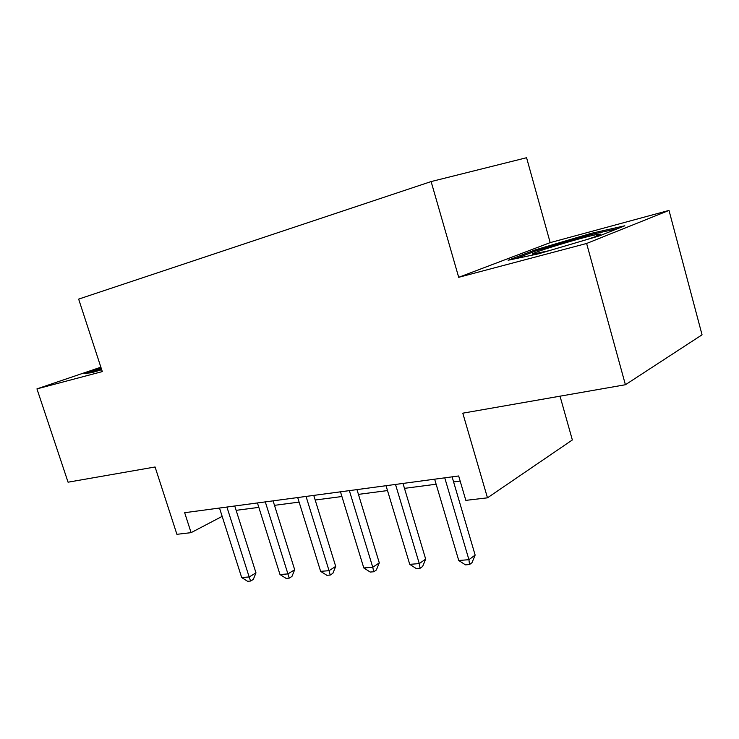 <?xml version="1.0" encoding="UTF-8"?>
<svg xmlns="http://www.w3.org/2000/svg" width="739" height="739" viewBox="0 0 739 739"><rect width="100%" height="100%" fill="white"/><g stroke="black" fill="none" stroke-linecap="round" stroke-linejoin="round"><path stroke-width="1.11" d="M550.186 242.623L458.697 277.31L586.618 243.473L669.007 210.412L550.186 242.623L526.574 157.721L431.114 181.572L78.648 299.11L102.305 371.597L36.95 388.88L68.062 482.197L155.079 466.983L176.907 534.315L191.096 532.653L222.162 516.367M669.007 210.412L702.05 334.813L625.406 384.742L462.79 413.184L487.472 497.827L572.346 439.954L560.023 396.178M100.864 367.191L36.95 388.88M586.618 243.473L625.406 384.742M487.472 497.827L465.838 500.368L458.67 475.971L184.667 512.709L191.096 532.653M458.697 277.31L431.114 181.572M236.129 510.344L258.835 507.379M274.492 505.337L299.11 502.114M315.183 500.017L341.917 496.525M358.433 494.373L387.504 490.576M404.473 488.359L436.139 484.221M453.598 481.939L460.175 481.08M591.237 233.339L535.304 249.874L508.127 260.239L538.703 253.763L599.662 235.787L624.824 225.783L591.237 233.339M101.049 367.736L84.228 373.454L91.377 372.761L101.686 369.703M535.609 250.992L535.304 249.874M444.758 477.837L468.932 559.691L458.743 560.495L434.643 479.195M452.102 476.849L475.14 555.072L468.932 559.691L469.514 564.55L465.441 564.855L458.743 560.495M475.14 555.072L471.999 562.684L469.514 564.55M395.504 484.442L419.29 563.589L409.739 564.347L386.035 485.708M403.004 483.435L425.673 559.09L419.29 563.589L420.085 568.273L416.269 568.568L409.739 564.347M425.673 559.09L422.643 566.462L420.085 568.273M349.362 490.631L372.752 567.247L363.8 567.949L340.476 491.823M356.983 489.606L379.292 562.859L372.752 567.247L373.749 571.774L370.165 572.041L363.8 567.949M379.292 562.859L376.354 570L373.749 571.774M306.048 496.442L329.049 570.684L320.624 571.349L297.697 497.559M313.761 495.407L335.7 566.397L329.049 570.684L330.213 575.053L326.841 575.302L320.624 571.349M335.7 566.397L332.873 573.325L330.213 575.053M265.301 501.901L287.933 573.917L279.998 574.536L257.44 502.954M273.088 500.857L294.676 569.732L287.933 573.917L289.235 578.138L286.067 578.378L279.998 574.536M294.676 569.732L291.933 576.457L289.235 578.138M586.997 239.519C596.706 236.295 601.195 234.485 600.465 234.097L597.888 234.337C584.928 236.443 529.891 253.117 532.394 254.179L549.04 250.715M515.637 258.65L536.486 250.66L590.757 234.623L617.739 228.6M101.483 369.075L99.636 370.128L101.003 369.906M87.802 373.112L101.298 368.512M226.919 507.046L249.163 576.956L241.681 577.547L219.501 508.044M234.753 505.993L255.98 572.882L249.163 576.956L250.604 581.048L247.602 581.279L241.681 577.547M255.98 572.882L253.32 579.404L250.604 581.048M596.059 236.369L597.888 234.337"/></g></svg>
